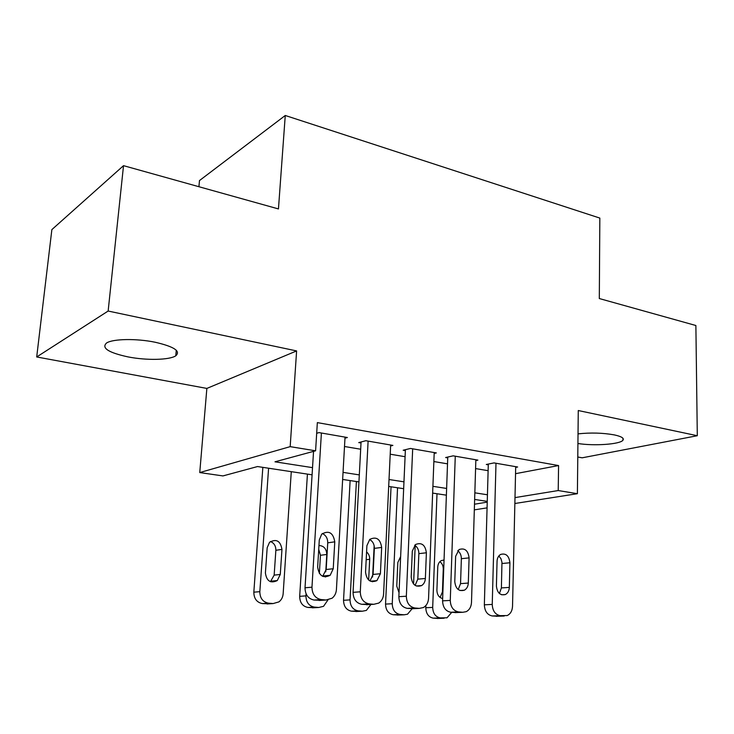 <?xml version="1.0" encoding="UTF-8"?>
<svg xmlns="http://www.w3.org/2000/svg" width="734" height="734" viewBox="0 0 734 734"><rect width="100%" height="100%" fill="white"/><g stroke="black" fill="none" stroke-linecap="round" stroke-linejoin="round"><path stroke-width="1.1" d="M127.936 356.88C146.516 360.568 169.545 360.091 175.775 355.797C180.968 351.164 174.123 346.65 155.232 342.255C136.735 338.383 112.972 338.769 106.595 342.971C101.2 347.953 108.32 352.595 127.936 356.88M577.924 443.501C594.09 446.134 620.083 444.336 622.946 440.226C624.377 438.226 621.459 436.436 614.202 434.877C602.77 432.849 590.705 432.519 578.025 433.867M312.078 474.815L257.533 466.549L222.943 475.926L199.749 472.568L290.178 446.648L315.592 450.814L274.984 461.814L312.528 467.641M206.86 388.424L296.609 350.925L108.146 311.042L123.523 165.664L51.866 229.604L36.7 356.963L206.86 388.424L199.749 472.568M198.923 186.73L199.483 180.564L285.26 115.486L599.834 218.081L599.311 298.545L695.878 325.511L697.3 435.721L578.273 410.535L577.392 493.698L514.855 503.506M577.777 457.007L582.172 457.814L697.3 435.721M108.146 311.042L36.7 356.963M344.971 438.18L347.365 437.519L319.006 432.601L316.675 433.289M390.607 445.969L392.883 445.4L365.826 440.712L358.743 442.602L361.009 442.987M434.179 453.419L436.345 452.924L410.508 448.446L403.186 450.226L405.351 450.603M475.834 460.557L477.889 460.117L453.181 455.842L445.657 457.521L447.731 457.869M515.534 473.678L558.574 465.558L317.345 422.61L315.592 450.814M344.503 446.501L360.678 449.226M390.222 454.199L405.085 456.704M433.867 461.548L447.52 463.842M475.586 468.576L488.11 470.678M515.681 467.384L517.644 467.007L494 462.906L486.293 464.484L488.275 464.833M296.609 350.925L290.178 446.648M558.574 465.558L558.216 490.551L577.392 493.698M123.523 165.664L278.452 208.933L285.26 115.486M487.248 501.368L474.641 499.45M446.391 495.175L432.647 493.092M403.663 488.697L388.69 486.431M358.935 481.917L342.64 479.449M474.494 504.212L487.229 502.139M487.073 507.864L474.329 509.864M514.993 497.606L558.216 490.551M343.044 472.375L359.311 474.898M389.02 479.513L403.966 481.834M432.904 486.321L446.63 488.449M474.843 492.826L487.44 494.78M515.699 466.668L512.525 606.367C512.249 610.899 510.469 613.963 507.194 615.56L500.148 615.652C495.211 614.578 492.578 610.826 492.239 604.421L495.991 463.255M488.303 464.081L484.348 604.816L492.239 604.421M509.341 587.393C509.139 590.852 507.809 593.237 505.341 594.549C500.157 595.659 497.184 592.815 496.413 586.026L497.056 561.235C497.23 558.06 498.404 555.803 500.588 554.445C505.919 552.968 509.029 555.748 509.919 562.767L509.341 587.393L501.395 587.934L499.404 593.494M498.826 555.968L500.955 558.693L501.964 562.262L501.395 587.934M497.826 616.257L492.202 615.954C487.284 614.881 484.669 611.174 484.348 604.816M425.876 605.55L425.793 607.752C426.041 613.688 428.537 617.156 433.271 618.156L438.712 618.432M451.74 612.339L447.034 617.799L440.216 617.89C435.464 616.89 432.95 613.395 432.693 607.403L437.005 493.753M440.116 597.476L442.437 591.907L443.263 569.034C443.263 565.822 442.134 563.373 439.868 561.675M444.052 559.996L441.253 560.611C439.134 561.886 437.969 564.015 437.767 566.978L436.904 590.182C437.079 594.806 439.005 597.586 442.657 598.54M475.852 459.768L471.494 602.44C471.21 606.871 469.448 609.954 466.209 611.67L462.723 612.294L458.475 611.908C453.309 610.798 450.575 606.963 450.272 600.412L455.273 456.199M447.758 457.043L442.574 600.852L450.272 600.412M468.31 583.053C468.099 586.411 466.787 588.787 464.383 590.2C458.823 591.632 455.621 588.769 454.777 581.612L455.64 556.28L459.053 549.555C464.76 547.683 468.108 550.463 469.09 557.886L468.31 583.053L460.548 583.631L458.209 589.54M457.722 550.702C460.145 552.564 461.356 555.234 461.365 558.693L460.548 583.631M456.722 612.551L450.713 612.248C445.575 611.138 442.868 607.339 442.574 600.852M434.216 452.557L428.564 598.338C428.271 602.605 426.555 605.669 423.426 607.532L419.298 608.385L414.838 607.991C409.444 606.834 406.608 602.908 406.342 596.21L412.682 448.823M405.397 449.694L398.856 596.696L406.342 596.21M425.371 578.502C425.16 581.713 423.903 584.071 421.6 585.585C415.618 587.457 412.15 584.594 411.205 576.997L412.306 551.096L415.499 544.527C421.637 542.132 425.27 544.885 426.39 552.785L425.371 578.502L417.811 579.144L415.114 585.374M414.701 545.215C417.472 547.069 418.857 549.885 418.857 553.647L417.811 579.144M413.728 608.669L407.297 608.367C401.929 607.229 399.113 603.339 398.856 596.696M390.653 445.015L383.588 594.035C383.295 598.072 381.68 601.082 378.753 603.082L373.789 604.302L369.119 603.88C363.458 602.687 360.522 598.669 360.293 591.806L368.11 441.106M361.064 441.978L353.054 592.347L360.293 591.806M380.396 573.74L376.9 580.64C370.431 583.117 366.651 580.3 365.55 572.162L366.899 545.674L369.771 539.38C376.386 536.279 380.35 538.958 381.662 547.436L380.396 573.74L373.074 574.438L369.982 580.979M369.642 539.499C372.799 541.325 374.377 544.279 374.368 548.371L373.074 574.438M368.734 604.596L361.825 604.311C356.192 603.128 353.274 599.146 353.054 592.347M345.035 437.115L336.429 589.521C336.144 593.219 334.695 596.109 332.089 598.21L326.052 600.008L321.143 599.568C315.216 598.338 312.152 594.21 311.968 587.191L321.4 433.023M313.546 451.364L305.023 587.787L311.968 587.191M333.236 568.74L330.172 575.291C323.171 578.621 318.996 575.887 317.657 567.088L319.29 539.976L321.694 534.168C328.804 530.095 333.172 532.655 334.777 541.83L333.236 568.74L326.18 569.501L322.666 576.355M322.373 533.535C325.96 535.288 327.749 538.398 327.74 542.839L326.18 569.501M321.593 600.311L314.124 600.045C308.225 598.825 305.197 594.742 305.023 587.787M391.048 486.78L385.543 604.1C385.763 610.174 388.341 613.716 393.277 614.743L399.057 615.019M412.113 608.743L407.498 614.22L404.131 614.798L400.039 614.45C395.076 613.413 392.479 609.835 392.25 603.724L397.544 487.771M415.196 545.536L413.581 584.044M400.645 556.556L397.828 562.473L396.764 586.154L399.039 592.687M350.127 480.577L343.54 600.302C343.732 606.495 346.393 610.119 351.549 611.183L357.715 611.45M370.945 604.467L366.358 610.413L362.376 611.211L358.1 610.853C352.926 609.78 350.237 606.128 350.045 599.88L356.403 481.532M374.156 545.738L372.606 577.016M372.404 581.034L372.367 581.787M368.651 580.034L369.697 559.299C369.752 556.234 368.716 553.775 366.587 551.94M307.427 474.109L299.674 596.338C299.83 602.66 302.591 606.367 307.968 607.458L314.583 607.715M327.933 599.972L323.529 606.33L318.758 607.477L314.29 607.091C308.886 605.99 306.106 602.247 305.94 595.87L306.069 593.797M319.363 573.474L320.455 555.28L318.73 549.316M325.465 577.016L325.538 575.75M325.768 571.832L326.786 554.464C326.492 548.775 323.877 545.793 318.96 545.509M262.845 467.356L253.826 592.182C253.936 598.65 256.799 602.449 262.423 603.568L269.543 603.807M291.279 471.659L283.15 593.788C282.847 597.228 281.443 599.917 278.938 601.88L273.158 603.559L268.479 603.155C262.827 602.027 259.946 598.192 259.827 591.668L268.598 468.228M270.451 581.713L274.158 575.126L275.865 550.289C275.883 545.958 274.085 543.032 270.47 541.509M280.269 574.465L281.957 549.408C280.489 540.866 276.342 538.508 269.516 542.325L267.176 547.747L265.405 572.97C266.616 581.154 270.571 583.677 277.287 580.557L280.269 574.465L274.158 575.126M496.248 616.312L504.212 616.019M492.202 615.954L500.148 615.652M509.919 562.767L502.01 563.51M432.693 607.403L425.793 607.752M440.216 617.89L433.271 618.156M444.143 618.23L437.18 618.487M442.437 591.907L442.896 591.879M443.263 569.034L443.721 568.988M454.952 612.624L462.723 612.294M450.713 612.248L458.475 611.908M469.09 557.886L461.365 558.693M411.728 608.761L419.298 608.385M407.297 608.367L414.838 607.991M426.39 552.785L418.857 553.647M366.468 604.724L373.789 604.302M361.825 604.311L369.119 603.88M381.662 547.436L374.368 548.371M319.006 600.485L326.052 600.008M314.124 600.045L321.143 599.568M334.777 541.83L327.74 542.839M392.25 603.724L385.543 604.1M400.039 614.45L393.277 614.743M404.131 614.798L397.351 615.092M350.045 599.88L343.54 600.302M358.1 610.853L351.549 611.183M362.376 611.211L355.797 611.541M366.183 559.703L369.697 559.299M305.94 595.87L299.674 596.338M314.29 607.091L307.968 607.458M318.758 607.477L312.418 607.835M320.455 555.28L326.786 554.464M259.827 591.668L253.826 592.182M268.479 603.155L262.423 603.568M273.158 603.559L267.066 603.972M275.865 550.289L281.957 549.408M175.775 355.797L176.279 350.237M622.946 440.226L622.946 438.281M505.341 594.549L501.616 594.779M441.85 598.357L442.666 598.311M464.383 590.2L459.952 590.503M421.6 585.585L416.279 585.989M376.9 580.64L370.404 581.209M330.172 575.291L323.125 575.988M271.195 581.172L277.287 580.557"/></g></svg>
